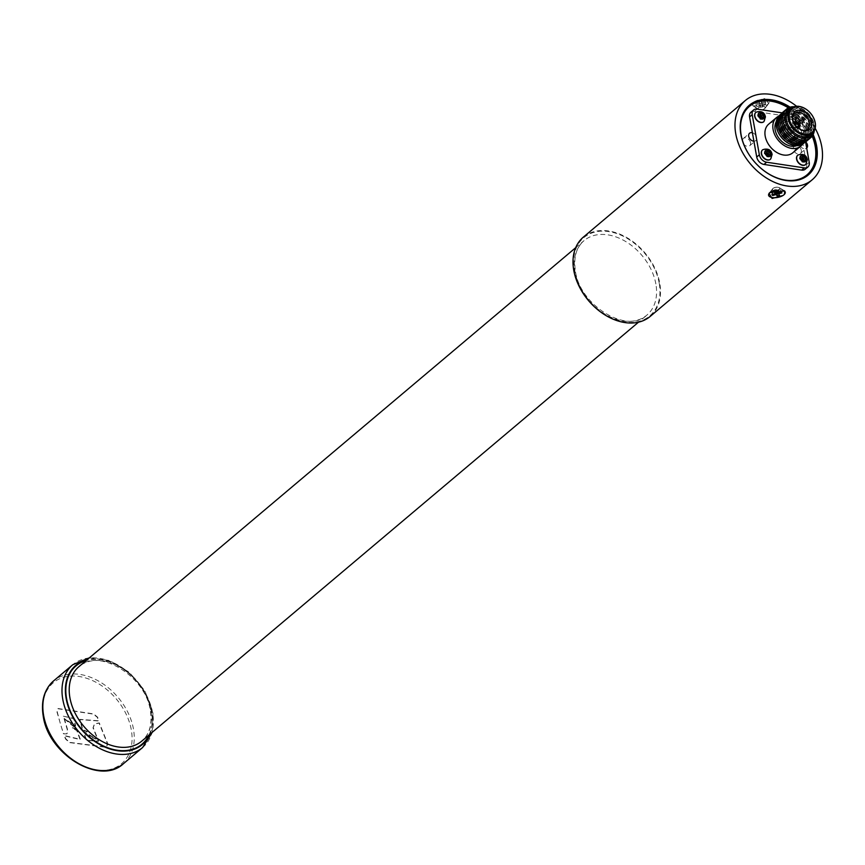 <?xml version="1.0" encoding="UTF-8"?>
<svg xmlns="http://www.w3.org/2000/svg" width="865" height="865" viewBox="0 0 865 865"><rect width="100%" height="100%" fill="white"/><g stroke="black" fill="none" stroke-linecap="round" stroke-linejoin="round"><path stroke-width="0.65" stroke-dasharray="4.33 3.24" d="M63.35 716.198L73.525 718.599L75.385 726.005L64.767 719.248L76.336 728.925L71.946 727.843L76.769 730.611L80.056 739.553L64.205 735.791L65.567 739.013L69.287 742.548L104.546 747.165L106.806 746.452L107.26 743.24L99.064 723.108L94.339 724.091L92.998 727.876L98.383 741.316L86.424 740.418L84.002 734.223L96.069 739.153L82.77 731.401L87.17 731.877L82.478 729.725L79.731 719.594L98.415 720.977L97.421 717.442L93.431 714.133L57.717 708.705L57.014 712.133L63.405 733.79L66.843 733.877L67.286 729.714L63.35 716.198L73.784 718.372L75.655 725.778L65.037 719.031L76.617 728.698L72.217 727.616L77.039 730.384L80.326 739.326L64.453 735.574L65.816 738.797L69.535 742.332L104.795 746.96L107.044 746.246L107.498 743.035L99.313 722.891L94.609 723.864L93.258 727.66L98.642 741.1L86.695 740.191L84.273 733.985L96.329 738.937L83.051 731.174L87.441 731.639L82.759 729.498L80.002 719.366L98.664 720.761L97.669 717.236L93.68 713.917L57.955 708.511L57.252 711.927L60.777 725.335L63.664 733.574L64.853 733.952L67.113 733.661L67.546 729.498L63.61 715.971M650.199 316.417A51.857 36.957 49.9 0 0 659.768 283.255A51.857 36.957 49.9 0 0 627.893 238.221A51.857 36.957 49.9 0 0 583.334 237.14M784.404 194.376L783.052 195.458M773.018 188.408A3.676 1.622 -10.1 0 1 779.181 187.575A3.676 1.622 -10.1 0 1 779.116 189.327A3.676 1.622 -10.1 0 1 774.391 190.57A3.676 1.622 -10.1 0 1 772.694 188.732A3.676 1.622 -10.1 0 1 773.018 188.408M777.938 187.283A3.492 1.546 169.9 0 0 772.867 188.743A3.492 1.546 169.9 0 0 774.197 190.451A3.492 1.546 169.9 0 0 778.468 189.651A3.492 1.546 169.9 0 0 779.03 187.64A3.492 1.546 169.9 0 0 777.938 187.283M774.38 190.495A8.466 3.741 -10.1 0 1 781.473 189.911A8.466 3.741 -10.1 0 1 783.495 190.451M815.176 128.28A51.857 36.957 49.9 0 0 796.6 106.265M767.936 104.395L768.693 103.605L764.952 98.459L753.729 102.254L753.058 106.006L767.936 104.395M764.736 108.568A3.676 1.622 169.9 0 0 765.06 108.244A3.676 1.622 169.9 0 0 763.352 106.417A3.676 1.622 169.9 0 0 758.627 107.649A3.676 1.622 169.9 0 0 758.562 109.401A3.676 1.622 169.9 0 0 764.736 108.568M759.805 109.693A3.492 1.546 -10.1 0 1 758.713 109.336A3.492 1.546 -10.1 0 1 759.286 107.325A3.492 1.546 -10.1 0 1 763.557 106.536A3.492 1.546 -10.1 0 1 764.887 108.244A3.492 1.546 -10.1 0 1 759.805 109.693M765.352 99.41A8.466 3.741 169.9 0 0 755.004 101.335A8.466 3.741 169.9 0 0 753.631 106.2A8.466 3.741 169.9 0 0 756.27 107.065A8.466 3.741 169.9 0 0 768.574 103.541A8.466 3.741 169.9 0 0 765.352 99.41M790.102 107.184A45.661 32.546 -130.1 0 1 813.165 134.529M812.332 135.924A44.731 31.886 49.9 0 0 788.599 107.768M812.192 136.119A44.731 31.886 49.9 0 0 788.383 107.876M749.328 106.449A44.731 31.886 49.9 0 0 749.241 106.525A44.731 31.886 49.9 0 0 740.981 135.135A44.731 31.886 49.9 0 0 768.488 173.984A44.731 31.886 49.9 0 0 806.926 174.914A44.731 31.886 49.9 0 0 807.013 174.849M805.239 169.237A7.363 5.244 49.9 0 0 806.602 164.523L803.78 148.704A4.822 3.438 49.9 0 0 806.591 148.229A4.822 3.438 49.9 0 0 806.699 148.12M805.672 141.86A4.822 3.438 49.9 0 0 802.277 140.249L799.455 124.419A7.363 5.244 49.9 0 0 792.189 117.002L754.529 111.325A7.363 5.244 49.9 0 0 750.939 112.201M802.277 140.249A4.822 3.438 49.9 0 0 800.374 140.854A4.822 3.438 49.9 0 0 799.487 143.936A4.822 3.438 49.9 0 0 803.78 148.704L802.277 140.249M801.304 150.348A4.822 3.438 49.9 0 0 798.352 146.163A4.822 3.438 49.9 0 0 794.211 146.066A4.822 3.438 49.9 0 0 793.313 149.148A4.822 3.438 49.9 0 0 796.276 153.332A4.822 3.438 49.9 0 0 800.417 153.429A4.822 3.438 49.9 0 0 801.304 150.348M753.902 141.19A4.822 3.438 49.9 0 0 755.794 140.584A4.822 3.438 49.9 0 0 756.691 137.503A4.822 3.438 49.9 0 0 752.399 132.745M750.517 142.703A4.822 3.438 49.9 0 0 747.555 138.519A4.822 3.438 49.9 0 0 743.413 138.422A4.822 3.438 49.9 0 0 742.527 141.503A4.822 3.438 49.9 0 0 745.489 145.688A4.822 3.438 49.9 0 0 749.631 145.785A4.822 3.438 49.9 0 0 750.517 142.703M805.726 164.512A6.141 4.379 49.9 0 0 806.764 160.674A6.141 4.379 49.9 0 0 803.066 155.386A6.141 4.379 49.9 0 0 797.811 155.127M763.817 121.706A6.141 4.379 49.9 0 0 764.855 117.867A6.141 4.379 49.9 0 0 761.157 112.58A6.141 4.379 49.9 0 0 755.913 112.32M805.596 141.914L802.082 122.203A7.363 5.244 49.9 0 0 794.816 114.775L782.09 112.861M768.65 124.192A18.716 13.343 -130.1 0 1 784.739 124.582A18.716 13.343 -130.1 0 1 796.243 140.833A18.716 13.343 -130.1 0 1 792.783 152.802M800.082 123.165A6.141 4.379 49.9 0 0 796.308 117.835A6.141 4.379 49.9 0 0 791.032 117.705A6.141 4.379 49.9 0 0 789.896 121.63A6.141 4.379 49.9 0 0 793.67 126.96A6.141 4.379 49.9 0 0 798.946 127.09A6.141 4.379 49.9 0 0 800.082 123.165M770.499 159.203A6.141 4.379 49.9 0 0 771.537 155.365A6.141 4.379 49.9 0 0 767.839 150.088A6.141 4.379 49.9 0 0 762.595 149.829M799.606 123.014L799.606 121.359L797.335 120.581L797.335 118.3L795.681 117.737L795.681 120.008L793.4 119.229L793.389 120.657L795.67 121.662L795.67 123.944L797.325 124.517L797.325 122.235L799.606 123.014L798.211 123.284L798.211 122.462L795.93 121.684L795.93 119.402L795.108 119.121L795.108 121.403L792.827 120.613L793.4 119.229M778.705 116.159A18.716 13.343 -130.1 0 1 804.136 134.172A18.716 13.343 -130.1 0 1 802.406 144.25M776.305 121.63A16.23 11.569 -130.1 0 1 778.154 119.435A16.23 11.569 -130.1 0 1 792.102 119.77A16.23 11.569 -130.1 0 1 802.082 133.87A16.23 11.569 -130.1 0 1 799.076 144.25A16.23 11.569 -130.1 0 1 796.6 145.698M804.904 131.48A16.23 11.569 -130.1 0 1 801.909 141.86A16.23 11.569 -130.1 0 1 787.961 141.525A16.23 11.569 -130.1 0 1 777.981 127.425A16.23 11.569 -130.1 0 1 780.976 117.045A16.23 11.569 -130.1 0 1 794.924 117.381A16.23 11.569 -130.1 0 1 804.904 131.48M777.019 127.285A17.397 12.402 -130.1 0 1 788.707 114.083A17.397 12.402 -130.1 0 1 805.877 131.621A17.397 12.402 -130.1 0 1 794.178 144.823A17.397 12.402 -130.1 0 1 777.019 127.285M780.544 114.494A18.511 13.191 -130.1 0 1 796.243 115.748A18.511 13.191 -130.1 0 1 807.11 131.502A18.511 13.191 -130.1 0 1 804.353 142.725M805.975 130.647A16.305 11.623 -130.1 0 1 795.011 143.017A16.305 11.623 -130.1 0 1 778.922 126.571A16.305 11.623 -130.1 0 1 789.875 114.212A16.305 11.623 -130.1 0 1 805.975 130.647M781.009 114.05A18.511 13.191 -130.1 0 1 796.957 114.18A18.511 13.191 -130.1 0 1 808.483 130.345A18.511 13.191 -130.1 0 1 804.872 142.336M807.337 129.49A16.305 11.623 -130.1 0 1 796.384 141.86A16.305 11.623 -130.1 0 1 780.295 125.414A16.305 11.623 -130.1 0 1 791.248 113.056A16.305 11.623 -130.1 0 1 807.337 129.49M783.139 112.017A18.727 13.343 -130.1 0 1 799.033 113.272A18.727 13.343 -130.1 0 1 810.029 129.209A18.727 13.343 -130.1 0 1 807.229 140.584M808.894 128.366A16.521 11.775 -130.1 0 1 797.79 140.898A16.521 11.775 -130.1 0 1 781.484 124.236A16.521 11.775 -130.1 0 1 792.589 111.704A16.521 11.775 -130.1 0 1 808.894 128.366M784.512 110.861A18.727 13.343 -130.1 0 1 800.406 112.115A18.727 13.343 -130.1 0 1 811.402 128.063A18.727 13.343 -130.1 0 1 808.602 139.427M810.256 127.209A16.521 11.775 -130.1 0 1 799.152 139.741A16.521 11.775 -130.1 0 1 782.847 123.079A16.521 11.775 -130.1 0 1 793.962 110.547A16.521 11.775 -130.1 0 1 810.256 127.209M785.885 109.704A18.727 13.343 -130.1 0 1 801.769 110.958A18.727 13.343 -130.1 0 1 812.765 126.906A18.727 13.343 -130.1 0 1 809.975 138.27M811.63 126.052A16.521 11.775 -130.1 0 1 800.525 138.584A16.521 11.775 -130.1 0 1 784.22 121.922A16.521 11.775 -130.1 0 1 795.324 109.39A16.521 11.775 -130.1 0 1 811.63 126.052M794.124 106.719A18.727 13.343 -130.1 0 1 814.138 125.749A18.727 13.343 -130.1 0 1 814.3 130.647M813.003 124.895A16.521 11.775 -130.1 0 1 801.898 137.427A16.521 11.775 -130.1 0 1 785.593 120.765A16.521 11.775 -130.1 0 1 796.697 108.233A16.521 11.775 -130.1 0 1 813.003 124.895M793.562 106.925A17.592 12.543 -130.1 0 1 814.225 124.744A17.592 12.543 -130.1 0 1 814.008 131.166M789.518 109.747A16.305 11.623 -130.1 0 1 803.531 110.082A16.305 11.623 -130.1 0 1 813.554 124.246A16.305 11.623 -130.1 0 1 810.548 134.68M804.45 130.658A10.272 7.32 -130.1 0 1 803.672 130.712A10.272 7.32 -130.1 0 1 792.297 120.278A10.272 7.32 -130.1 0 1 792.264 117.197A10.272 7.32 -130.1 0 1 792.448 116.429M782.328 129.069A9.785 6.974 -130.1 0 1 784.004 122.927A9.785 6.974 -130.1 0 1 792.448 122.96A9.785 6.974 -130.1 0 1 798.557 131.512A9.785 6.974 -130.1 0 1 796.622 137.892A9.785 6.974 -130.1 0 1 788.242 137.513A9.785 6.974 -130.1 0 1 782.328 129.069M793.432 130.745A3.601 2.563 -130.1 0 1 792.773 133.048A3.601 2.563 -130.1 0 1 789.669 132.972A3.601 2.563 -130.1 0 1 787.464 129.847A3.601 2.563 -130.1 0 1 788.123 127.544A3.601 2.563 -130.1 0 1 791.216 127.62A3.601 2.563 -130.1 0 1 793.432 130.745M794.859 129.545A3.601 2.563 -130.1 0 1 794.265 131.783A3.601 2.563 -130.1 0 1 794.189 131.848A3.601 2.563 -130.1 0 1 791.097 131.772A3.601 2.563 -130.1 0 1 788.891 128.647A3.601 2.563 -130.1 0 1 789.55 126.344A3.601 2.563 -130.1 0 1 789.626 126.279A3.601 2.563 -130.1 0 1 792.697 126.452A3.601 2.563 -130.1 0 1 794.859 129.545M797.703 127.598A3.233 2.303 -130.1 0 1 794.373 124.322A3.233 2.303 -130.1 0 1 794.33 123.598M796.795 126.766A2.541 1.806 -130.1 0 1 795 124.636M790.069 128.82A2.173 1.546 -130.1 0 1 790.469 127.436A2.173 1.546 -130.1 0 1 790.524 127.393A2.173 1.546 -130.1 0 1 792.372 127.501A2.173 1.546 -130.1 0 1 793.681 129.361A2.173 1.546 -130.1 0 1 793.324 130.712A2.173 1.546 -130.1 0 1 793.27 130.756A2.173 1.546 -130.1 0 1 791.41 130.712A2.173 1.546 -130.1 0 1 790.069 128.82M788.123 130.464A2.173 1.546 -130.1 0 1 788.523 129.069A2.173 1.546 -130.1 0 1 790.394 129.112A2.173 1.546 -130.1 0 1 791.735 131.004A2.173 1.546 -130.1 0 1 791.334 132.399A2.173 1.546 -130.1 0 1 789.464 132.345A2.173 1.546 -130.1 0 1 788.123 130.464M796.589 126.55A1.817 1.287 -130.1 0 1 795.173 124.874M792.827 120.613L792.827 121.446L793.389 120.884M795.108 121.403L795.681 120.008M795.108 119.121L795.681 117.737M795.93 119.402L797.335 118.3M795.93 121.684L797.335 120.581M798.211 122.462L799.606 121.359M792.827 121.446L795.097 122.225L795.097 124.506L795.919 124.787L795.93 122.506L798.211 123.284M795.93 122.506L797.325 122.235M795.919 124.787L797.325 124.517M795.097 124.506L795.67 123.944M795.097 122.225L795.67 121.662M802.363 156.825L801.79 156.63L802.363 155.235M802.612 160.014L804.883 160.793L804.893 160.036M804.883 160.793L806.288 160.522M800.071 158.317L799.509 158.122L799.509 158.955L801.779 159.733L801.779 162.004L802.601 162.296L802.601 161.539M802.601 162.296L804.007 162.014M801.779 162.004L802.342 161.452M801.779 159.733L802.352 159.171M799.509 158.955L800.071 158.392M799.509 158.122L800.082 156.738M801.79 156.63L801.79 158.911M767.385 154.716L771.061 155.224M769.666 155.495L769.666 154.738M764.855 153.019L764.282 152.824L764.282 153.646L766.563 154.435L766.552 156.706L767.385 156.987L767.385 156.241M767.385 156.987L768.78 156.716M766.552 156.706L767.125 156.154M766.563 154.435L767.136 153.873M764.282 153.646L764.855 153.094M764.282 152.824L764.855 151.44M767.136 151.526L766.574 151.332L766.563 153.602M766.574 151.332L767.136 149.937M758.173 115.51L757.599 115.315L757.599 116.137L759.881 116.926L759.87 119.197L760.443 118.646M759.87 119.197L762.097 119.208M759.881 116.926L760.454 116.364M757.599 116.137L758.173 115.586M757.599 115.315L758.173 113.931M760.454 114.018L759.892 113.823L759.881 116.094M759.892 113.823L760.454 112.428M760.703 117.208L762.984 117.986L762.984 117.229M762.984 117.986L764.39 117.716M760.703 119.478L760.703 118.732M777.581 192.744L778.316 192.538L777.235 191.111L780.727 190.116L780.36 189.63L776.867 190.624L775.775 189.186L774.586 189.532L774.326 192.171M775.775 189.186L776.64 191.511M776.867 190.624L777.732 192.938M780.36 189.63L781.236 191.954M780.727 190.116L781.949 192.895M777.235 191.111L778.003 192.863M778.316 192.538L779.538 195.317M774.586 189.532L775.667 190.96L772.175 191.954L772.542 192.441L776.186 191.641M772.542 192.441L772.607 194.398M772.175 191.954L771.915 194.593M775.667 190.96L775.591 191.814M765.806 102.805L762.162 103.519L762.606 105.108L760.205 105.584L759.762 103.995L756.118 104.719L755.826 103.67L759.459 102.946L759.016 101.367L761.427 100.891L761.87 102.47L765.503 101.756L765.666 104.86L762.022 105.584L762.465 107.163L760.995 107.455L760.551 105.865L756.918 106.59L756.734 105.952L760.378 105.227L759.924 103.649L761.405 103.357L761.849 104.935L765.482 104.222L765.666 104.86M765.482 104.222L765.503 101.756M761.849 104.935L761.87 102.47M761.405 103.357L761.427 100.891M759.924 103.649L759.016 101.367M760.378 105.227L759.459 102.946M756.734 105.952L755.826 103.67M756.918 106.59L756.118 104.719M760.551 105.865L759.762 103.995M760.995 107.455L760.205 105.584M762.465 107.163L762.606 105.108M762.022 105.584L762.162 103.519M43.51 716.631A52.938 37.736 49.9 0 0 95.734 769.991A52.938 37.736 49.9 0 0 131.307 729.844A52.938 37.736 49.9 0 0 79.083 676.484A52.938 37.736 49.9 0 0 43.51 716.631M123.457 763.676A54.16 38.601 49.9 0 0 133.459 729.033A54.16 38.601 49.9 0 0 100.167 682.009A54.16 38.601 49.9 0 0 53.63 680.874M142.617 747.522A54.16 38.601 49.9 0 0 152.618 712.879A54.16 38.601 49.9 0 0 119.327 665.855A54.16 38.601 49.9 0 0 72.779 664.72M149.85 734.309A51.705 36.849 49.9 0 0 151.894 711.462A51.705 36.849 49.9 0 0 87.019 659.822M148.964 735.066A51.176 36.481 49.9 0 0 151.462 711.398A51.176 36.481 49.9 0 0 86.132 660.568M150.737 709.981A48.721 34.73 49.9 0 0 120.786 667.672A48.721 34.73 49.9 0 0 78.92 666.655C97.918 647.409 145.915 675.879 150.359 710.716C152.435 724.124 149.559 734.266 141.741 741.154A48.721 34.73 49.9 0 0 150.737 709.981M655.865 283.969A48.721 34.73 49.9 0 0 625.903 241.649A48.721 34.73 49.9 0 0 584.037 240.643A48.721 34.73 49.9 0 0 575.041 271.805A48.721 34.73 49.9 0 0 604.992 314.125A48.721 34.73 49.9 0 0 646.869 315.13A48.721 34.73 49.9 0 0 655.865 283.969M659.216 283.169A51.176 36.481 49.9 0 0 608.711 231.582A51.176 36.481 49.9 0 0 574.317 270.388A51.176 36.481 49.9 0 0 624.822 321.975A51.176 36.481 49.9 0 0 659.216 283.169M757.156 109.109L754.529 111.325M762.692 149.742A6.141 4.379 -130.1 0 1 767.969 149.872A6.141 4.379 -130.1 0 1 771.731 155.203A6.141 4.379 -130.1 0 1 770.607 159.128M797.908 155.051A6.141 4.379 -130.1 0 1 803.185 155.17A6.141 4.379 -130.1 0 1 806.959 160.501A6.141 4.379 -130.1 0 1 805.823 164.426M800.276 122.992A6.141 4.379 -130.1 0 1 799.141 126.917A6.141 4.379 -130.1 0 1 793.865 126.798A6.141 4.379 -130.1 0 1 790.102 121.468A6.141 4.379 -130.1 0 1 791.226 117.543A6.141 4.379 -130.1 0 1 796.503 117.662A6.141 4.379 -130.1 0 1 800.276 122.992M797.325 124.398A3.687 2.627 49.9 0 0 799.498 122.971M793.508 120.927A3.687 2.627 49.9 0 0 795.67 123.836M756.01 112.234A6.141 4.379 -130.1 0 1 761.287 112.364A6.141 4.379 -130.1 0 1 765.049 117.694A6.141 4.379 -130.1 0 1 763.925 121.619M809.229 162.306L806.602 164.523M802.082 122.203L799.455 124.419M794.816 114.775L792.189 117.002M795.681 117.845A3.687 2.627 49.9 0 0 793.508 119.262M799.498 121.316A3.687 2.627 49.9 0 0 797.335 118.408M152.262 732.277L152.997 712.144L144.823 690.713L129.361 672.31L109.639 660.546L89.43 657.789M575.69 247.682L584.037 240.643C576.22 247.52 573.354 257.662 575.42 271.069C579.864 305.907 627.86 334.377 646.869 315.13L638.511 322.18M779.181 187.575L784.696 190.97M772.867 188.743L769.882 192.527M765.06 108.244L768.693 103.605M758.713 109.336L753.631 106.2M794.211 146.066L800.374 140.854M743.413 138.422L749.587 133.21M791.032 117.705L791.226 117.543C796.6 115.932 799.736 117.51 800.655 122.257L798.946 127.09M801.909 141.86L799.076 144.25M780.976 117.045L778.154 119.435M792.264 117.197L792.556 115.586M784.004 122.927L794.048 113.823M803.672 130.712L805.304 130.702M796.622 137.892L807.283 129.523M794.189 131.848L792.773 133.048M798.244 128.042L794.265 131.783M789.55 126.344L788.123 127.544M793.984 122.981L789.626 126.279M795.541 123.63L790.524 127.393M790.469 127.436L788.523 129.069M797.876 126.398L793.324 130.712M793.27 130.756L791.334 132.399M749.631 145.785L755.794 140.584M800.417 153.429L806.591 148.229M772.694 188.732L769.05 193.371M758.562 109.401L753.058 106.006M779.03 187.64L783.712 190.527M764.887 108.244L768.574 103.541"/><path stroke-width="1.3" d="M796.6 106.265A51.857 36.957 49.9 0 0 745.316 100.524L583.334 237.14A51.857 36.957 49.9 0 0 573.765 270.302A51.857 36.957 49.9 0 0 605.641 315.336A51.857 36.957 49.9 0 0 650.199 316.417L812.181 179.801A51.857 36.957 49.9 0 0 821.75 146.639A51.857 36.957 49.9 0 0 815.176 128.28M783.052 195.458L772.121 198.453L769.05 193.371L769.818 192.592L784.696 190.97L784.404 194.376M745.316 100.524A51.857 36.957 49.9 0 0 735.737 133.697A51.857 36.957 49.9 0 0 767.612 178.731A51.857 36.957 49.9 0 0 812.181 179.801M783.495 190.451A8.466 3.741 -10.1 0 1 784.112 190.776A8.466 3.741 -10.1 0 1 782.739 195.641A8.466 3.741 -10.1 0 1 772.391 197.577A8.466 3.741 -10.1 0 1 769.169 193.436A8.466 3.741 -10.1 0 1 774.38 190.495M813.165 134.529A45.661 32.546 -130.1 0 1 816.614 145.861A45.661 32.546 -130.1 0 1 785.928 180.482A45.661 32.546 -130.1 0 1 740.883 134.464A45.661 32.546 -130.1 0 1 790.102 107.184M788.599 107.768A44.731 31.886 49.9 0 0 749.414 106.384A44.731 31.886 49.9 0 0 741.154 134.994A44.731 31.886 49.9 0 0 768.65 173.843A44.731 31.886 49.9 0 0 807.099 174.784A44.731 31.886 49.9 0 0 815.349 146.163A44.731 31.886 49.9 0 0 812.332 135.924M807.013 174.849A44.731 31.886 49.9 0 0 815.187 146.304A44.731 31.886 49.9 0 0 812.192 136.119M788.383 107.876A44.731 31.886 49.9 0 0 749.328 106.449M806.699 148.12A4.822 3.438 49.9 0 0 807.477 145.147A4.822 3.438 49.9 0 0 805.672 141.86M782.09 112.861L757.156 109.109A7.363 5.244 49.9 0 0 753.566 109.985L750.939 112.201A7.363 5.244 49.9 0 0 749.577 116.916L752.399 132.745A4.822 3.438 49.9 0 0 749.587 133.21A4.822 3.438 49.9 0 0 748.701 136.292A4.822 3.438 49.9 0 0 753.902 141.19L756.724 157.019A7.363 5.244 49.9 0 0 763.99 164.437L801.65 170.113A7.363 5.244 49.9 0 0 805.239 169.237L807.867 167.021A7.363 5.244 49.9 0 0 809.229 162.306L805.596 141.914M753.566 109.985A7.363 5.244 49.9 0 0 752.204 114.699L759.351 154.803A7.363 5.244 49.9 0 0 766.617 162.22L804.277 167.886A7.363 5.244 49.9 0 0 807.867 167.021M797.811 155.127A6.141 4.379 49.9 0 0 797.714 155.213A6.141 4.379 49.9 0 0 796.579 159.138A6.141 4.379 49.9 0 0 800.352 164.469A6.141 4.379 49.9 0 0 805.629 164.599A6.141 4.379 49.9 0 0 805.726 164.512M755.913 112.32A6.141 4.379 49.9 0 0 755.815 112.407A6.141 4.379 49.9 0 0 754.68 116.332A6.141 4.379 49.9 0 0 758.454 121.662A6.141 4.379 49.9 0 0 763.719 121.792A6.141 4.379 49.9 0 0 763.817 121.706M802.406 144.25A18.716 13.343 -130.1 0 1 800.687 146.153L792.783 152.802A18.716 13.343 -130.1 0 1 776.705 152.413A18.716 13.343 -130.1 0 1 765.201 136.162A18.716 13.343 -130.1 0 1 768.65 124.192L776.554 117.532A18.716 13.343 -130.1 0 1 778.705 116.159M762.595 149.829A6.141 4.379 49.9 0 0 762.498 149.915A6.141 4.379 49.9 0 0 761.362 153.84A6.141 4.379 49.9 0 0 765.136 159.171A6.141 4.379 49.9 0 0 770.401 159.29A6.141 4.379 49.9 0 0 770.499 159.203M771.061 155.224L771.072 153.57L768.79 152.781L768.801 150.51L767.136 149.937L767.136 152.218L764.855 151.44L764.855 153.094L767.136 153.873L767.125 156.154L768.78 156.716L768.79 154.435L771.061 155.224M806.288 160.522L806.288 158.868L804.018 158.079L804.018 155.808L802.363 155.235L802.352 157.517L800.082 156.738L800.071 158.392L802.352 159.171L802.342 161.452L804.007 162.014L804.007 159.744L806.288 160.522M764.39 117.716L764.39 116.061L762.108 115.272L762.119 113.001L760.454 112.428L760.454 114.71L758.173 113.931L758.173 115.586L760.454 116.364L760.443 118.646L762.097 119.208L762.108 116.926L764.39 117.716M800.687 146.153A18.716 13.343 -130.1 0 1 784.598 145.763A18.716 13.343 -130.1 0 1 773.094 129.501A18.716 13.343 -130.1 0 1 776.554 117.532M752.399 132.745L753.902 141.19M796.6 145.698A16.23 11.569 -130.1 0 1 775.159 129.815A16.23 11.569 -130.1 0 1 776.305 121.63M804.353 142.725A18.511 13.191 -130.1 0 1 788.307 143.255A18.511 13.191 -130.1 0 1 776.413 126.874A18.511 13.191 -130.1 0 1 780.544 114.494M804.872 142.336A18.511 13.191 -130.1 0 1 789.01 141.709A18.511 13.191 -130.1 0 1 777.786 125.728A18.511 13.191 -130.1 0 1 781.009 114.05M807.229 140.584A18.727 13.343 -130.1 0 1 790.999 141.103A18.727 13.343 -130.1 0 1 778.976 124.538A18.727 13.343 -130.1 0 1 783.139 112.017M808.602 139.427A18.727 13.343 -130.1 0 1 792.372 139.946A18.727 13.343 -130.1 0 1 780.338 123.381A18.727 13.343 -130.1 0 1 784.512 110.861M809.975 138.27A18.727 13.343 -130.1 0 1 793.735 138.789A18.727 13.343 -130.1 0 1 781.711 122.225A18.727 13.343 -130.1 0 1 785.885 109.704M814.3 130.647A18.727 13.343 -130.1 0 1 799.141 139.395A18.727 13.343 -130.1 0 1 783.085 121.068A18.727 13.343 -130.1 0 1 794.124 106.719M814.008 131.166A17.592 12.543 -130.1 0 1 799.141 137.232A17.592 12.543 -130.1 0 1 785.042 120.354A17.592 12.543 -130.1 0 1 793.562 106.925M812.235 133.253L810.548 134.68A16.305 11.623 -130.1 0 1 796.535 134.334A16.305 11.623 -130.1 0 1 786.512 120.17A16.305 11.623 -130.1 0 1 789.518 109.747L791.205 108.32A16.305 11.623 -130.1 0 1 805.218 108.666A16.305 11.623 -130.1 0 1 815.241 122.83A16.305 11.623 -130.1 0 1 812.235 133.253A16.305 11.623 -130.1 0 1 798.222 132.918A16.305 11.623 -130.1 0 1 788.188 118.754A16.305 11.623 -130.1 0 1 791.205 108.32M815.025 122.408A15.581 11.104 -130.1 0 1 804.558 134.226A15.581 11.104 -130.1 0 1 789.183 118.516A15.581 11.104 -130.1 0 1 799.649 106.698A15.581 11.104 -130.1 0 1 815.025 122.408M792.589 119.035A11.472 8.185 -130.1 0 1 792.556 115.586A11.472 8.185 -130.1 0 1 802.017 110.742A11.472 8.185 -130.1 0 1 811.619 121.9A11.472 8.185 -130.1 0 1 805.304 130.702A11.472 8.185 -130.1 0 1 792.589 119.035M792.448 116.429A10.272 7.32 -130.1 0 1 794.048 113.823A10.272 7.32 -130.1 0 1 802.904 113.856A10.272 7.32 -130.1 0 1 809.326 122.841A10.272 7.32 -130.1 0 1 807.283 129.523A10.272 7.32 -130.1 0 1 804.45 130.658M794.33 123.598A3.233 2.303 -130.1 0 1 795.032 122.192A3.233 2.303 -130.1 0 1 797.8 122.343A3.233 2.303 -130.1 0 1 799.736 125.122A3.233 2.303 -130.1 0 1 799.206 127.144A3.233 2.303 -130.1 0 1 797.703 127.598M795 124.636A2.541 1.806 -130.1 0 1 794.946 124.409A2.541 1.806 -130.1 0 1 796.654 122.484A2.541 1.806 -130.1 0 1 799.163 125.036A2.541 1.806 -130.1 0 1 796.795 126.766M795.173 124.874A1.817 1.287 -130.1 0 1 798.168 125.274A1.817 1.287 -130.1 0 1 796.589 126.55M804.893 160.036L802.612 159.192L802.612 156.911L804.018 155.808M802.612 159.192L804.018 158.079M804.893 159.971L806.288 158.868M802.601 161.539L802.612 160.014L804.007 159.744M802.352 157.517L801.79 158.911L800.071 158.317M769.666 154.738L771.072 153.57M767.385 156.241L767.385 154.716L768.79 154.435M767.136 152.218L766.563 153.602L764.855 153.019M769.666 154.673L767.385 153.883L767.136 151.526M767.396 151.613L768.801 150.51M767.385 153.883L768.79 152.781M760.454 114.71L759.881 116.094L758.173 115.51M762.984 117.229L760.703 116.386L760.454 114.018M760.713 114.104L762.119 113.001M760.703 116.386L762.108 115.272M762.984 117.164L764.39 116.061M760.703 118.732L760.703 117.208L762.108 116.926M774.326 192.171L775.418 193.598L771.915 194.593L772.64 195.533L776.132 194.549L777.224 195.977L779.538 195.317L778.457 193.89L781.949 192.895L781.236 191.954L777.732 192.938L776.64 191.511L774.326 192.171M778.003 192.863L778.457 193.89M776.186 191.641L777.581 192.744M777.127 192.873L777.224 195.977M776.046 191.684L776.132 194.549M772.607 194.398L772.64 195.533M775.591 191.814L775.418 193.598M43.628 715.517A54.16 38.601 49.9 0 0 76.92 762.552A54.16 38.601 49.9 0 0 123.457 763.676C100.016 785.907 48.354 754.421 43.25 716.252C40.796 701.147 44.256 689.351 53.63 680.874A54.16 38.601 49.9 0 0 43.628 715.517M89.43 657.789L72.779 664.72A54.16 38.601 49.9 0 0 62.788 699.363A54.16 38.601 49.9 0 0 96.08 746.398A54.16 38.601 49.9 0 0 142.617 747.522L152.262 732.277M87.019 659.822A51.705 36.849 49.9 0 0 66.14 698.563A51.705 36.849 49.9 0 0 105.238 747.219A51.705 36.849 49.9 0 0 149.85 734.309M86.132 660.568A51.176 36.481 49.9 0 0 66.573 698.628A51.176 36.481 49.9 0 0 104.633 746.517A51.176 36.481 49.9 0 0 148.964 735.066M575.69 247.682L78.92 666.655A48.721 34.73 49.9 0 0 69.924 697.817A48.721 34.73 49.9 0 0 99.875 740.137A48.721 34.73 49.9 0 0 141.741 741.154L638.511 322.18M752.204 114.699L749.577 116.916M770.401 159.29L770.607 159.128A6.141 4.379 -130.1 0 1 765.33 158.998A6.141 4.379 -130.1 0 1 761.557 153.667A6.141 4.379 -130.1 0 1 762.692 149.742L762.498 149.915M768.78 156.608A3.687 2.627 49.9 0 0 770.953 155.181M764.963 153.127A3.687 2.627 49.9 0 0 767.125 156.035M805.629 164.599L805.823 164.426A6.141 4.379 -130.1 0 1 800.547 164.296A6.141 4.379 -130.1 0 1 796.773 158.976A6.141 4.379 -130.1 0 1 797.908 155.051L797.714 155.213M804.007 161.906A3.687 2.627 49.9 0 0 806.18 160.479M800.19 158.425A3.687 2.627 49.9 0 0 802.352 161.333M763.719 121.792L763.925 121.619A6.141 4.379 -130.1 0 1 758.648 121.489A6.141 4.379 -130.1 0 1 754.875 116.159A6.141 4.379 -130.1 0 1 756.01 112.234L755.815 112.407M762.097 119.1A3.687 2.627 49.9 0 0 764.271 117.672M758.281 115.618A3.687 2.627 49.9 0 0 760.443 118.527M759.351 154.803L756.724 157.019M766.617 162.22L763.99 164.437M804.277 167.886L801.65 170.113M802.363 155.354A3.687 2.627 49.9 0 0 800.19 156.77M806.18 158.825A3.687 2.627 49.9 0 0 804.018 155.916M760.465 112.537A3.687 2.627 49.9 0 0 758.291 113.964M764.282 116.018A3.687 2.627 49.9 0 0 762.119 113.11M767.136 150.045A3.687 2.627 49.9 0 0 764.974 151.472M770.964 153.527A3.687 2.627 49.9 0 0 768.801 150.618M123.457 763.676L142.617 747.522M769.882 192.527L769.169 193.436M53.63 680.874L72.779 664.72M770.607 159.128L772.121 154.467C771.202 149.71 768.055 148.142 762.692 149.742M805.823 164.426L807.337 159.766C806.418 155.019 803.271 153.44 797.908 155.051M763.925 121.619L765.438 116.959C764.519 112.201 761.373 110.633 756.01 112.234M799.206 127.144L798.244 128.042M795.032 122.192L793.984 122.981"/></g></svg>
